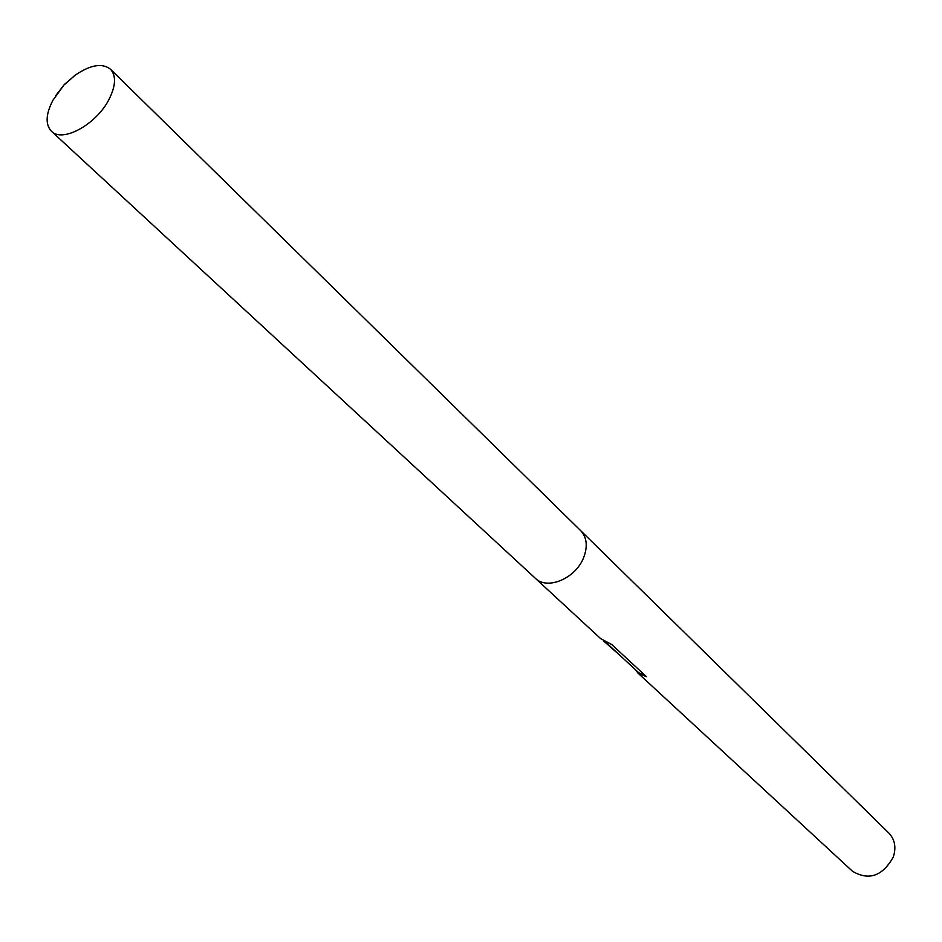 <?xml version="1.0" encoding="UTF-8"?>
<svg xmlns="http://www.w3.org/2000/svg" width="942" height="942" viewBox="0 0 942 942"><rect width="100%" height="100%" fill="white"/><g stroke="black" fill="none" stroke-linecap="round" stroke-linejoin="round"><path stroke-width="1.41" d="M535.068 578.035L600.702 638.664L611.735 644.528L646.459 676.697L637.946 673.071L852.522 871.291C868.924 880.923 882.513 876.166 893.31 857.008C896.36 847.482 894.888 839.51 888.883 833.093L580.425 530.405M580.661 530.629C586.96 537.47 587.914 546.56 583.522 557.888C575.421 578.6 547.078 590.41 535.315 578.258C547.078 590.422 575.432 578.6 583.522 557.888C587.926 546.56 586.972 537.47 580.661 530.629L110.473 69.225C102.289 62.784 90.562 64.751 75.254 75.136L64.551 84.521M619.471 654.949L603.846 641.184M637.946 673.071L635.815 670.056M635.426 669.691L627.56 662.426M606 642.491L638.711 672.729L645.741 676.038M63.632 85.498L52.952 100.205C45.734 114.147 45.228 124.497 51.421 131.244C62.313 143.031 96.178 124.615 108.895 99.616C115.819 85.946 116.337 75.819 110.473 69.225M535.315 578.258L51.421 131.244M75.254 75.136L64.386 84.462L55.602 95.79"/></g></svg>
